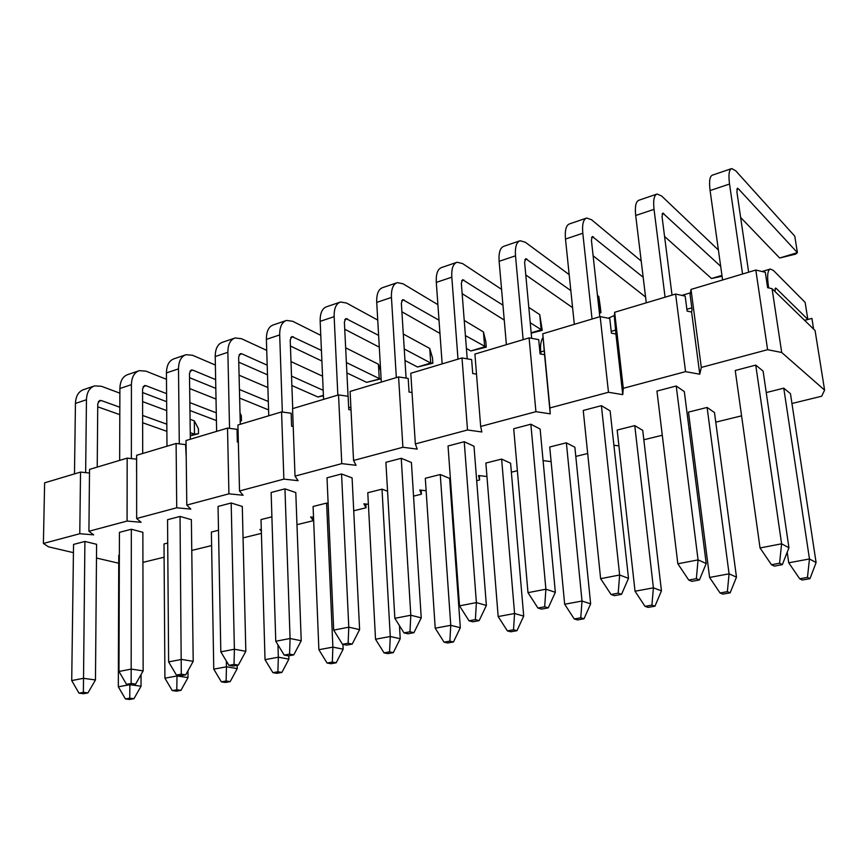 <?xml version="1.0" encoding="UTF-8"?>
<svg xmlns="http://www.w3.org/2000/svg" width="868" height="868" viewBox="0 0 868 868"><rect width="100%" height="100%" fill="white"/><g stroke="black" fill="none" stroke-linecap="round" stroke-linejoin="round"><path stroke-width="1.3" d="M806.632 319.836L807.826 319.391L776.242 288.426L775.525 288.078L774.961 291.507M804.56 320.292L807.826 319.391L805.135 302.389L773.529 270.566L770.393 269.026C767.67 270.002 766.986 275.492 768.332 285.518L768.69 287.905M799.688 578.782L802.216 580.03L809.974 578.663L807.468 577.394L799.688 578.782L788.741 562.8L787.2 552.211M788.741 562.8L809.464 558.959L783.771 388.17L766.238 392.575M807.468 577.394L809.464 558.959L816.094 562.551L790.455 393.638L783.771 388.17M809.974 578.663L816.094 562.551M720.039 592.974L722.86 594.124L730.151 592.833L727.362 591.672L720.039 592.974L709.59 577.437L688.476 412.126L707.105 407.439L729.077 573.835L736.476 577.133L714.472 412.528L707.105 407.439M730.151 592.833L736.476 577.133M709.59 577.437L729.077 573.835L727.362 591.672M645.022 606.341L648.081 607.405L654.96 606.19L651.922 605.115L645.022 606.341L635.029 591.227L617.17 430.051L634.758 425.624L653.398 587.831L661.449 590.869L642.732 430.365L634.758 425.624M608.24 318.209L614.479 315.464M654.96 606.19L661.449 590.869M635.029 591.227L653.398 587.831L651.922 605.115M574.247 618.96L577.513 619.936L584.012 618.786L580.757 617.799L574.247 618.96L564.667 604.247L549.726 446.998L566.37 442.821L582.016 601.036L590.641 603.846L574.876 447.237L566.37 442.821M540.905 354.057L540.699 351.952C540.146 345.28 540.916 340.516 543.021 337.685M584.012 618.786L590.641 603.846M564.667 604.247L582.016 601.036L580.757 617.799M507.357 630.873L510.807 631.785L516.959 630.689L513.52 629.777L507.357 630.873L498.167 616.551L485.874 463.056L501.639 459.085L514.572 613.513L523.708 616.106L510.601 463.23L501.639 459.085M516.959 630.689L523.708 616.106M498.167 616.551L514.572 613.513L513.52 629.777M444.036 642.157L447.66 642.993L453.487 641.962L449.874 641.126L444.036 642.157L435.215 628.193L425.309 478.279L440.271 474.514L450.752 625.318L460.322 627.716L449.624 478.387L440.271 474.514M453.487 641.962L460.322 627.716M435.215 628.193L450.752 625.318L449.874 641.126M384.025 652.855L387.779 653.626L393.302 652.649L389.558 651.868L384.025 652.855L375.529 639.228L367.782 492.731L382.007 489.161L390.274 636.504L400.224 638.729L399.464 625.665M393.302 652.649L400.224 638.729M375.529 639.228L390.274 636.504L389.558 651.868M327.052 663.011L330.936 663.727L336.176 662.794L332.314 662.078L327.052 663.011L318.881 649.709L313.088 506.478L326.618 503.082L332.878 647.127L343.153 649.177L342.936 644.392M348.643 407.016L350.922 408.025M336.176 662.794L343.153 649.177M318.881 649.709L332.878 647.127L332.314 662.078M272.899 672.657L276.881 673.318L281.883 672.429L277.901 671.767L272.899 672.657L265.022 659.68L261.018 519.574L271.901 516.829M265.022 659.68L278.346 657.206L277.955 644.848M277.901 671.767L278.346 657.206L288.903 659.116L288.784 655.807M281.883 672.429L288.903 659.116M221.362 681.847L225.441 682.454L230.194 681.608L226.125 681L221.362 681.847L213.767 669.152L211.38 532.051L218.508 530.25M213.767 669.152L226.45 666.808L226.331 661.015M226.125 681L226.45 666.808L237.246 668.577L237.17 665.344M230.194 681.608L237.246 668.577M172.265 690.592L176.41 691.156L180.945 690.353L176.801 689.789L172.265 690.592L164.92 678.19L164.009 543.954L167.719 543.021M164.92 678.19L177.007 675.955L177.007 675.163M176.801 689.789L177.007 675.955L188.02 677.593L187.944 670.801M180.945 690.353L188.02 677.593M125.426 698.946L129.636 699.467L133.965 698.697L129.755 698.176L125.426 698.946L118.319 686.816L118.764 555.325L119.35 555.184M131.383 684.885L141.05 686.197L141.039 674.588M133.965 698.697L141.05 686.197M129.864 684.798L129.755 698.176M118.319 686.816L129.495 684.744M779.648 258.002L797.399 252.653L795.62 254.14L779.648 258.002L740.632 217.445M736.823 189.246L738.342 188.736L797.399 252.653L794.784 236.183L735.706 170.79L731.702 168.576C729.044 169.531 728.328 174.685 729.543 184.027L742.563 274.006M771.489 564.732L760.043 547.958L735.239 370.495L755.746 365.102L763.102 371.113L788.936 547.762L782.361 564.623L779.583 563.224L771.489 564.732L774.289 566.11L782.361 564.623M722.588 279.984L710.089 190.548C708.939 181.26 709.742 176.117 712.498 175.119L731.268 168.718M738.342 188.736L737.42 188.237L736.899 191.947L748.639 272.194M779.583 563.224L781.601 543.802L755.746 365.102M760.043 547.958L781.601 543.802L788.936 547.762M722.067 276.252L711.51 278.509L664.562 236.432M688.747 580.074L677.843 563.788L656.946 391.067L676.226 386L684.32 391.587L706.205 563.527L699.424 579.943L696.342 578.663L688.747 580.074L691.85 581.343L699.424 579.943M646.269 302.824L635.702 215.503C634.768 206.421 635.864 201.311 639.011 200.193L656.631 194.182M711.51 278.509L721.948 275.373M720.679 266.324L662.794 213.072L662.056 216.75L672.038 295.109M696.342 578.663L698.067 559.893L676.226 386M665.072 297.192L654.038 209.351C653.051 200.215 654.071 195.105 657.119 194.009L661.579 195.973L718.4 250.017M677.843 563.788L698.067 559.893L706.205 563.527M611.05 594.482L600.634 578.663L583.231 410.445L601.394 405.671L610.128 410.868L628.497 578.348L621.531 594.33L618.19 593.159L611.05 594.482L614.414 595.654L621.531 594.33M574.323 324.35L565.491 239.058C564.753 230.172 566.12 225.105 569.592 223.868L586.171 218.215M645.564 297.019L593.115 255.789M643.166 277.25L592.345 236.519L591.412 240.165L599.799 316.722M618.19 593.159L619.644 575.007L601.394 405.671M592.052 319.044L582.808 233.242C582.016 224.313 583.329 219.235 586.725 218.031L591.564 219.756L641.213 261.062M600.634 578.663L619.644 575.007L628.497 578.348M599.311 312.285L600.482 311.938L598.779 296.465L600.309 306.914L600.949 312.675L599.408 313.142M599.17 310.994L600.949 312.675M537.943 608.045L527.994 592.66L513.715 428.727L530.858 424.213L540.135 429.052L555.346 592.291L548.24 607.871L544.67 606.797L537.943 608.045L541.534 609.108L548.24 607.871M506.391 344.672L499.133 261.311C498.558 252.621 500.163 247.608 503.939 246.262L519.541 240.935M572.598 307.663L525.78 274.95M570.829 290.617L525.715 258.697L524.608 262.31L531.683 338.357M544.67 606.797L545.896 589.209L530.858 424.213M523.144 339.659L515.505 255.821C514.898 247.076 516.449 242.053 520.149 240.74L525.335 242.259L569.169 274.613M527.994 592.66L545.896 589.209L555.346 592.291M597.477 295.489L598.779 296.465M531.173 332.802L541.176 329.797L539.722 314.628L542.25 330.328L531.205 333.171M530.229 322.744L542.25 330.328M469.046 620.815L459.519 605.853L448.04 445.989L464.239 441.725L474.004 446.239L486.373 605.441L479.147 620.642L475.382 619.644L469.046 620.815L472.821 621.803L479.147 620.642M442.148 363.887L436.3 282.393C435.888 273.876 437.7 268.906 441.736 267.485L456.449 262.462M504.243 320.075L462.145 293.655M502.952 305.167L462.611 279.691L461.342 283.272L467.212 358.831M475.382 619.644L476.391 602.598L464.239 441.725M458 359.146L451.816 277.185C451.36 268.624 453.129 263.644 457.1 262.244L462.59 263.579L501.574 289.369M459.519 605.853L476.391 602.598L486.373 605.441M528.807 307.391L539.722 314.628M470.836 350.965L484.659 346.809L483.433 331.934L485.82 341.623L486.275 347.157L470.836 350.965L466.409 348.448M465.411 335.591L486.275 347.157M403.989 632.88L394.853 618.32L385.902 462.319L401.244 458.293L411.421 462.503L421.23 617.853L413.917 632.685L409.978 631.774L403.989 632.88L407.938 633.792L413.917 632.685M381.302 382.094L376.723 302.379C376.462 294.035 378.459 289.12 382.712 287.612L396.622 282.87M439.957 333.41L401.895 311.775M439.013 320.216L402.752 299.612L401.352 303.16L406.083 378.101M409.978 631.774L410.803 615.238L401.244 458.293M396.329 377.602L391.446 297.442C391.142 289.055 393.096 284.129 397.305 282.642L403.056 283.803L437.895 304.668M394.853 618.32L410.803 615.238L421.23 617.853M464.228 320.433L483.433 331.934M417.541 367.012L430.734 363.041L429.725 348.448L432.481 357.79L432.861 363.215L417.541 367.012L404.976 360.491M404.249 348.979L430.734 363.041L432.861 363.215M342.469 644.295L333.692 630.103L327.019 477.801L341.558 473.971L352.093 477.91L359.612 629.604L352.213 644.089L348.133 643.242L342.469 644.295L346.56 645.13L352.213 644.089M323.58 399.367L320.162 321.344C320.032 313.174 322.191 308.314 326.65 306.74L339.8 302.259M379.294 347.167L344.737 329.232M378.622 335.384L345.909 318.534L344.379 322.039L348.057 396.285M348.133 643.242L348.784 627.184L341.558 473.971M337.847 395.103L334.147 316.657C333.974 308.444 336.1 303.561 340.516 302.01L346.495 303.019L377.743 320.075M333.692 630.103L348.784 627.184L359.612 629.604M403.305 334.028L429.725 348.448M381.106 378.784L366.632 382.343L346.896 372.936M366.632 382.343L381.095 378.556M346.386 362.553L379.24 378.546L378.426 364.234L380.651 370.723M284.205 655.101L275.764 641.257L271.142 492.481L284.954 488.858L295.793 492.547L301.229 640.736L293.775 654.884L289.576 654.103L284.205 655.101L288.415 655.872L293.775 654.884M268.765 415.761L266.389 339.377C266.368 331.381 268.679 326.563 273.322 324.936L285.767 320.683M321.898 361.034L290.433 346.039M321.442 350.422L291.843 336.524L290.205 339.996L292.722 408.6M289.576 654.103L290.075 638.501L284.954 488.858M282.328 412.029L279.691 334.918C279.637 326.878 281.916 322.05 286.505 320.433L292.7 321.29L320.78 335.363M275.764 641.257L290.075 638.501L301.229 640.736M345.659 347.818L378.426 364.234M228.935 665.355L220.819 651.846L218.052 506.445L231.181 502.995L242.291 506.445L245.828 651.293L238.342 665.127L234.034 664.4L228.935 665.355L233.253 666.06L238.342 665.127M216.631 431.363L215.21 356.553C215.297 348.708 217.727 343.945 222.523 342.252L234.327 338.238M323.406 395.352L317.938 397.001L291.876 385.533M267.496 374.813L238.765 362.173M323.189 390.307L291.529 376.104M267.192 365.189L241.836 353.819L240.371 353.656L238.635 357.084L240.284 424.289M317.938 397.001L323.428 395.754M234.034 664.4L234.393 649.231L231.181 502.995M229.543 428.369L227.872 352.299C227.926 344.422 230.335 339.638 235.098 337.967L241.456 338.704L266.736 350.379M220.819 651.846L234.393 649.231L245.828 651.293M290.997 361.587L322.57 376.18M176.454 675.087L168.62 661.904L167.546 519.715L180.034 516.438L191.372 519.672L193.206 661.329L185.698 674.848L181.293 674.186L176.454 675.087L180.859 675.749L185.698 674.848M166.982 446.217L166.428 372.914C166.613 365.222 169.162 360.502 174.088 358.777L185.285 354.958M268.581 409.902L239.633 398.097M215.806 388.387L189.528 377.667M268.32 401.493L239.427 389.493M215.644 379.609L192.804 370.126L191.296 369.985L189.474 373.381L190.331 439.23M181.293 674.186L180.034 516.438M179.285 443.863L178.504 368.867C178.656 361.131 181.184 356.401 186.077 354.686L192.598 355.305L215.373 365.048M168.62 661.904L181.531 659.42L193.206 661.329M239.08 375.204L267.887 387.54M240.002 412.94L241.337 415.729L241.467 420.774L240.197 421.154M240.197 420.893L241.467 420.774M126.533 684.342L118.981 671.463L119.426 532.366L131.339 529.241L142.862 532.279L143.144 670.877L135.614 684.103L131.144 683.485L126.533 684.342L131.014 684.95L135.614 684.103M119.654 460.376L119.892 388.528C120.153 380.976 122.811 376.311 127.856 374.553L138.5 370.918M216.425 420.568L189.962 410.531M166.645 401.678L142.58 392.542M216.273 412.832L189.853 402.622M166.58 393.638L145.998 385.685L144.457 385.566L142.569 388.929L142.699 453.487M131.144 683.485L131.339 529.241M131.372 458.597L131.415 384.654C131.654 377.07 134.29 372.405 139.314 370.647L145.954 371.146L166.472 379.316M118.981 671.463L131.263 669.098L143.144 670.877M189.669 388.56L216.013 399.063M190.276 435.432L194.486 434.163L194.302 420.861L198.436 428.738L198.501 433.685L190.287 435.866M190.244 432.633L194.486 434.163L198.501 433.685M78.999 693.152L71.718 680.577L73.541 544.431L84.901 541.448L96.598 544.301L95.469 679.959L87.939 692.914L83.393 692.338L78.999 693.152L83.545 693.716L87.939 692.914M74.485 473.885L75.44 403.436C75.787 396.025 78.532 391.425 83.686 389.613L93.798 386.162M166.873 431.331L142.634 422.738M119.806 414.644L97.737 406.821M166.819 424.181L142.623 415.457M119.827 407.233L101.285 400.549L99.722 400.463L97.758 403.783L97.227 467.082M83.393 692.338L84.901 541.448M85.65 472.615L86.453 399.736C86.778 392.293 89.502 387.681 94.623 385.88L101.393 386.282L119.871 393.161M71.718 680.577L83.415 678.32L95.469 679.959M142.591 401.613L166.71 410.597M190.07 419.287L194.302 420.861M328.147 503.603L326.618 503.082M387.562 491.234L382.007 489.161M164.106 557.202L142.927 562.388M211.618 545.571L191.774 550.431M261.409 533.375L243.062 537.878M261.301 529.61L259.912 529.48L261.344 531.14M313.522 517.241L310.646 516.959L313.283 520.681L296.975 524.673M368.401 504.286L363.866 503.82L366.036 507.769L353.721 510.785M426.123 490.735L419.765 490.029L421.414 494.207L413.548 496.138M486.948 476.532L478.539 475.523L479.613 479.961L476.684 480.677M450.98 486.97L450.253 487.154M517.371 470.716L511.371 472.192M551.126 461.635L543.075 460.593M587.69 453.508L575.799 456.416M618.917 445.859L613.904 445.306M662.284 435.248L643.828 439.761M741.576 415.837L715.764 422.152M690.548 428.325L689.04 428.694M824.6 390.112L815.074 330.524L772.064 288.675L767.616 287.666L765.305 272.281L755.811 270.046L691.004 289.435L690.071 294.643L692.046 309.67L691.601 312.035L687.12 311.102L685.167 296.107L675.608 294.046L614.663 312.274L614.381 317.146L615.911 334.006L611.408 333.138L609.77 318.513L600.168 316.614L608.479 392.271L622.757 394.625L623.278 388.311L685.557 371.645L699.771 374.216L701.301 367.435L767.605 349.695L781.71 352.495L824.6 390.112L821.67 396.22L791.952 403.501M608.479 392.271L549.867 407.949L550.247 413.852L535.925 411.682L480.666 426.459L481.838 431.971L467.516 429.986L415.338 443.939L417.215 449.103L402.904 447.27L353.547 460.474L356.064 465.313L341.775 463.62L295.022 476.131L298.104 480.677L283.869 479.114L239.514 490.984L243.094 495.259L228.924 493.816L186.794 505.089L190.819 509.115L176.725 507.78L136.656 518.5L141.083 522.297L127.075 521.06L88.916 531.27L93.701 534.851L79.78 533.722L43.4 543.455L48.51 546.829L73.433 552.656M96.478 558.037L118.732 563.234M772.064 288.675L781.71 352.495M136.58 471.378L136.58 459.172L127.173 458.13L127.075 521.06M136.656 518.5L136.612 455.299L176.106 443.483L185.568 444.611L186.219 457.132M186.794 505.089L186.023 440.521L227.514 428.108L237.029 429.313L237.333 442.051L238.353 442.181M239.514 490.984L237.941 424.984L281.579 411.931L291.138 413.233L291.615 426.253L293.21 426.459M295.022 476.131L292.559 408.644L338.531 394.897L348.111 396.296L348.773 409.609L351.019 409.924M353.547 460.474L350.097 391.435L398.575 376.929L408.188 378.437L409.056 392.054L412.029 392.499M415.338 443.939L410.792 373.273L462.004 357.952L471.628 359.58L472.724 373.522L476.51 374.141M480.666 426.459L474.915 354.09L529.089 337.88L538.713 339.638L540.07 353.916L544.572 354.708L542.76 333.789L549.867 407.949M767.605 349.695L755.811 270.046M813.609 329.091L811.905 318.393L804.658 320.379M691.004 289.435L701.301 367.435M614.663 312.274L623.278 388.311M685.557 371.645L675.608 294.046M43.4 543.455L44.626 482.825L80.529 472.084L79.78 533.722M691.601 312.035L699.771 374.216M615.911 334.006L622.757 394.625M529.089 337.88L535.925 411.682M544.572 354.708L550.247 413.852M462.004 357.952L467.516 429.986M398.575 376.929L402.904 447.27M338.531 394.897L341.775 463.62M281.579 411.931L283.869 479.114M227.514 428.108L228.924 493.816M176.106 443.483L176.725 507.78M89.502 473.017L80.529 472.084M127.173 458.13L89.534 469.393L88.916 531.27M479.613 479.961L479.277 475.61M421.414 494.207L421.154 490.181M366.036 507.769L365.84 504.026M313.283 520.681L313.142 517.198M542.76 333.789L600.168 316.614M774.994 288.794L776.242 288.426M767.334 285.811L768.332 285.518M686.881 309.29L691.807 307.858M611.213 331.381L615.846 330.024M540.699 351.952L544.269 350.911M710.089 190.548L729.543 184.027M662.078 214.092L663.825 213.517M635.702 215.503L654.038 209.351M591.52 237.561L593.462 236.91M565.491 239.058L582.808 233.242M524.793 259.738L526.909 259.033M499.133 261.311L515.505 255.821M461.602 280.744L463.881 279.995M436.3 282.393L451.816 277.185M401.678 300.675L404.087 299.872M376.723 302.379L391.446 297.442M344.759 319.598L347.287 318.751M320.162 321.344L334.147 316.657M290.639 337.587L293.276 336.719M266.389 339.377L279.691 334.918M239.112 354.719L241.836 353.819M215.21 356.553L227.872 352.299M189.994 371.048L192.804 370.126M166.428 372.914L178.504 368.867M143.122 386.64L145.998 385.685M119.892 388.528L131.415 384.654M98.344 401.526L101.285 400.549M75.44 403.436L86.453 399.736M770.003 269.134L762.028 271.51M690.385 292.852L681.868 295.391"/></g></svg>

